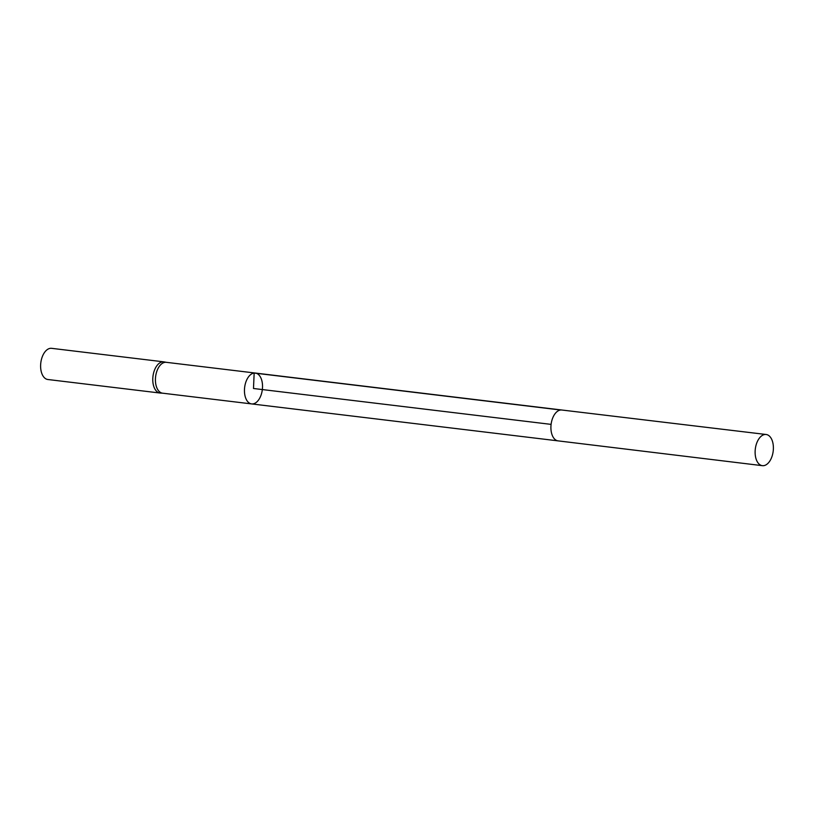 <?xml version="1.0" encoding="UTF-8"?>
<svg xmlns="http://www.w3.org/2000/svg" width="814" height="814" viewBox="0 0 814 814"><rect width="100%" height="100%" fill="white"/><g stroke="black" fill="none" stroke-linecap="round" stroke-linejoin="round"><path stroke-width="1.22" d="M162.912 393.213A15.547 8.913 -83.1 0 1 162.597 393.182A15.547 8.913 -83.1 0 1 155.505 377.706A15.547 8.913 -83.1 0 1 165.13 362.311A15.547 8.913 -83.1 0 1 166.321 362.322A15.547 8.913 -83.1 0 1 166.626 362.362M762.372 465.669A15.7 9.005 96.9 0 0 763.573 465.679A15.7 9.005 96.9 0 0 773.3 450.122A15.7 9.005 96.9 0 0 766.127 434.493A15.7 9.005 96.9 0 0 755.311 449.002A15.7 9.005 96.9 0 0 762.372 465.669L558.078 440.873A15.547 8.913 96.9 0 0 558.089 440.873A15.547 8.913 96.9 0 1 551.098 424.379A15.547 8.913 96.9 0 1 561.802 410.012A15.547 8.913 96.9 0 0 561.802 410.012L255.352 373.056A15.547 8.913 96.9 0 0 254.161 373.046A15.547 8.913 96.9 0 0 244.536 388.441A15.547 8.913 96.9 0 0 251.628 403.917A15.547 8.913 96.9 0 0 262.342 389.55A15.547 8.913 96.9 0 0 255.352 373.056A15.547 8.913 96.9 0 0 254.161 373.046A15.547 8.913 96.9 0 0 244.536 388.441A15.547 8.913 96.9 0 0 251.628 403.917L162.597 393.182M166.473 362.342L164.092 361.904A15.7 9.005 96.9 0 0 163.787 361.854A15.7 9.005 96.9 0 0 162.586 361.854A15.7 9.005 96.9 0 0 152.859 377.401A15.7 9.005 96.9 0 0 160.022 393.03A15.7 9.005 96.9 0 0 160.338 393.06L162.749 393.203M163.787 361.854L51.628 348.331A15.7 9.005 96.9 0 0 50.427 348.321A15.7 9.005 96.9 0 0 40.7 363.878A15.7 9.005 96.9 0 0 47.863 379.507L160.022 393.03M551.098 424.379L253.49 388.492L254.161 373.046L560.622 410.012M255.352 373.056L166.321 362.322M561.802 410.012L766.127 434.493M558.089 440.873L251.628 403.917"/></g></svg>
